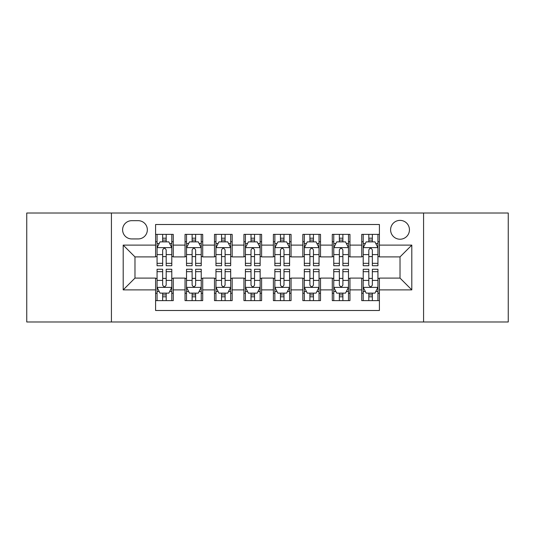 <?xml version="1.0" encoding="UTF-8"?>
<svg xmlns="http://www.w3.org/2000/svg" width="535" height="535" viewBox="0 0 535 535"><rect width="100%" height="100%" fill="white"/><g stroke="black" fill="none" stroke-linecap="round" stroke-linejoin="round"><path stroke-width="0.8" d="M400.026 220.38A9.423 9.423 0 0 0 390.597 229.803A9.423 9.423 0 0 0 400.026 239.225A9.423 9.423 0 0 0 409.449 229.803A9.423 9.423 0 0 0 400.026 220.38M423.58 321.983L508.25 321.983L508.25 213.017L423.58 213.017L423.58 321.983L111.42 321.983L111.42 213.017L26.75 213.017L26.75 321.983L111.42 321.983M379.409 234.37L361.74 234.37L361.74 245.117L349.957 245.117L349.957 256.9L361.74 256.9L361.74 245.117M349.957 245.117L349.957 234.37L332.288 234.37L332.288 245.117L320.512 245.117L320.512 256.9L332.288 256.9L332.288 245.117M320.512 245.117L320.512 234.37L302.837 234.37L302.837 245.117L291.06 245.117L291.06 256.9L302.837 256.9L302.837 245.117M291.06 245.117L291.06 234.37L273.392 234.37L273.392 245.117L261.608 245.117L261.608 256.9L273.392 256.9L273.392 245.117M261.608 245.117L261.608 234.37L243.94 234.37L243.94 245.117L232.163 245.117L232.163 256.9L243.94 256.9L243.94 245.117M232.163 245.117L232.163 234.37L214.488 234.37L214.488 245.117L202.712 245.117L202.712 256.9L214.488 256.9L214.488 245.117M202.712 245.117L202.712 234.37L185.043 234.37L185.043 256.9L173.26 256.9L173.26 234.37L155.591 234.37M155.591 300.63L173.26 300.63L173.26 278.1L185.043 278.1L185.043 300.63L202.712 300.63L202.712 278.1L214.488 278.1L214.488 289.883L202.712 289.883M214.488 289.883L214.488 300.63L232.163 300.63L232.163 278.1L243.94 278.1L243.94 289.883L232.163 289.883M243.94 289.883L243.94 300.63L261.608 300.63L261.608 278.1L273.392 278.1L273.392 289.883L261.608 289.883M273.392 289.883L273.392 300.63L291.06 300.63L291.06 278.1L302.837 278.1L302.837 289.883L291.06 289.883M302.837 289.883L302.837 300.63L320.512 300.63L320.512 278.1L332.288 278.1L332.288 289.883L320.512 289.883M332.288 289.883L332.288 300.63L349.957 300.63L349.957 278.1L361.74 278.1L361.74 289.883L349.957 289.883M131.737 238.931L138.217 238.931A9.128 9.128 0 0 0 147.346 229.803A9.128 9.128 0 0 0 138.217 220.674L131.737 220.674A9.128 9.128 0 0 0 122.609 229.803A9.128 9.128 0 0 0 131.737 238.931M423.58 213.017L111.42 213.017M379.409 245.117L379.409 224.506L155.591 224.506L155.591 256.9L134.974 256.9L134.974 278.1L155.591 278.1L155.591 310.494L379.409 310.494L379.409 278.1L400.026 278.1L400.026 256.9L379.409 256.9L379.409 245.117L411.803 245.117L411.803 289.883L379.409 289.883M155.591 289.883L123.197 289.883L123.197 245.117L155.591 245.117M361.74 289.883L361.74 300.63L379.409 300.63M155.591 241.733L157.063 241.733M162.66 241.733L166.191 241.733M171.788 241.733L173.26 241.733M155.591 256.606L157.063 256.606M162.66 256.606L166.191 256.606M171.788 256.606L173.26 256.606M155.591 278.394L157.063 278.394M162.66 278.394L166.191 278.394M171.788 278.394L173.26 278.394M155.591 293.267L157.063 293.267M162.66 293.267L166.191 293.267M171.788 293.267L173.26 293.267M185.043 256.606L186.514 256.606M192.112 256.606L195.643 256.606M201.24 256.606L202.712 256.606M185.043 241.733L186.514 241.733M192.112 241.733L195.643 241.733M201.24 241.733L202.712 241.733M185.043 278.394L186.514 278.394M192.112 278.394L195.643 278.394M201.24 278.394L202.712 278.394M185.043 293.267L186.514 293.267M192.112 293.267L195.643 293.267M201.24 293.267L202.712 293.267M214.488 278.394L215.966 278.394M221.557 278.394L225.095 278.394M230.685 278.394L232.163 278.394M214.488 293.267L215.966 293.267M221.557 293.267L225.095 293.267M230.685 293.267L232.163 293.267M214.488 241.733L215.966 241.733M221.557 241.733L225.095 241.733M230.685 241.733L232.163 241.733M214.488 256.606L215.966 256.606M221.557 256.606L225.095 256.606M230.685 256.606L232.163 256.606M243.94 278.394L245.411 278.394M251.009 278.394L254.54 278.394M260.137 278.394L261.608 278.394M243.94 293.267L245.411 293.267M251.009 293.267L254.54 293.267M260.137 293.267L261.608 293.267M243.94 241.733L245.411 241.733M251.009 241.733L254.54 241.733M260.137 241.733L261.608 241.733M243.94 256.606L245.411 256.606M251.009 256.606L254.54 256.606M260.137 256.606L261.608 256.606M273.392 278.394L274.863 278.394M280.46 278.394L283.991 278.394M289.589 278.394L291.06 278.394M273.392 293.267L274.863 293.267M280.46 293.267L283.991 293.267M289.589 293.267L291.06 293.267M273.392 241.733L274.863 241.733M280.46 241.733L283.991 241.733M289.589 241.733L291.06 241.733M273.392 256.606L274.863 256.606M280.46 256.606L283.991 256.606M289.589 256.606L291.06 256.606M302.837 278.394L304.315 278.394M309.905 278.394L313.443 278.394M319.034 278.394L320.512 278.394M302.837 293.267L304.315 293.267M309.905 293.267L313.443 293.267M319.034 293.267L320.512 293.267M302.837 241.733L304.315 241.733M309.905 241.733L313.443 241.733M319.034 241.733L320.512 241.733M302.837 256.606L304.315 256.606M309.905 256.606L313.443 256.606M319.034 256.606L320.512 256.606M332.288 278.394L333.76 278.394M339.357 278.394L342.888 278.394M348.486 278.394L349.957 278.394M332.288 293.267L333.76 293.267M339.357 293.267L342.888 293.267M348.486 293.267L349.957 293.267M332.288 241.733L333.76 241.733M339.357 241.733L342.888 241.733M348.486 241.733L349.957 241.733M332.288 256.606L333.76 256.606M339.357 256.606L342.888 256.606M348.486 256.606L349.957 256.606M361.74 278.394L363.212 278.394M368.809 278.394L372.34 278.394M377.937 278.394L379.409 278.394M361.74 293.267L363.212 293.267M368.809 293.267L372.34 293.267M377.937 293.267L379.409 293.267M361.74 241.733L363.212 241.733M368.809 241.733L372.34 241.733M377.937 241.733L379.409 241.733M361.74 256.606L363.212 256.606M368.809 256.606L372.34 256.606M377.937 256.606L379.409 256.606M134.974 256.9L123.197 245.117M134.974 278.1L123.197 289.883M411.803 245.117L400.026 256.9M411.803 289.883L400.026 278.1M166.191 238.195L162.66 238.195M171.788 263.334L166.191 263.334L166.191 265.734L171.788 265.734L171.788 247.772L168.846 241.88L160.012 241.88L157.063 247.772L157.063 265.734L162.66 265.734L162.66 263.334L157.063 263.334M157.063 247.772L157.063 234.37M171.788 247.772L171.788 234.37M162.66 241.88L162.66 234.37M166.191 234.37L166.191 241.88M166.191 263.334L166.191 249.979C165.014 247.712 163.837 247.712 162.66 249.979L162.66 263.334M162.66 296.805L166.191 296.805M157.063 271.666L162.66 271.666L162.66 269.265L157.063 269.265L157.063 287.228L160.012 293.12L168.846 293.12L171.788 287.228L171.788 269.265L166.191 269.265L166.191 271.666L171.788 271.666M171.788 287.228L171.788 300.63M157.063 287.228L157.063 300.63M166.191 293.12L166.191 300.63M162.66 300.63L162.66 293.12M162.66 271.666L162.66 285.021C163.837 287.288 165.014 287.288 166.191 285.021L166.191 271.666M195.643 238.195L192.112 238.195M201.24 263.334L195.643 263.334L195.643 265.734L201.24 265.734L201.24 247.772L198.291 241.88L189.457 241.88L186.514 247.772L186.514 265.734L192.112 265.734L192.112 263.334L186.514 263.334M186.514 247.772L186.514 234.37M201.24 247.772L201.24 234.37M192.112 241.88L192.112 234.37M195.643 234.37L195.643 241.88M195.643 263.334L195.643 249.979C194.466 247.712 193.289 247.712 192.112 249.979L192.112 263.334M225.095 238.195L221.557 238.195M230.685 263.334L225.095 263.334L225.095 265.734L230.685 265.734L230.685 247.772L227.743 241.88L218.909 241.88L215.966 247.772L215.966 265.734L221.557 265.734L221.557 263.334L215.966 263.334M215.966 247.772L215.966 234.37M230.685 247.772L230.685 234.37M221.557 241.88L221.557 234.37M225.095 234.37L225.095 241.88M225.095 263.334L225.095 249.979C223.918 247.712 222.741 247.712 221.557 249.979L221.557 263.334M254.54 238.195L251.009 238.195M260.137 263.334L254.54 263.334L254.54 265.734L260.137 265.734L260.137 247.772L257.195 241.88L248.36 241.88L245.411 247.772L245.411 265.734L251.009 265.734L251.009 263.334L245.411 263.334M245.411 247.772L245.411 234.37M260.137 247.772L260.137 234.37M251.009 241.88L251.009 234.37M254.54 234.37L254.54 241.88M254.54 263.334L254.54 249.979C253.363 247.712 252.186 247.712 251.009 249.979L251.009 263.334M283.991 238.195L280.46 238.195M289.589 263.334L283.991 263.334L283.991 265.734L289.589 265.734L289.589 247.772L286.64 241.88L277.805 241.88L274.863 247.772L274.863 265.734L280.46 265.734L280.46 263.334L274.863 263.334M274.863 247.772L274.863 234.37M289.589 247.772L289.589 234.37M280.46 241.88L280.46 234.37M283.991 234.37L283.991 241.88M283.991 263.334L283.991 249.979C282.814 247.712 281.637 247.712 280.46 249.979L280.46 263.334M192.112 296.805L195.643 296.805M186.514 271.666L192.112 271.666L192.112 269.265L186.514 269.265L186.514 287.228L189.457 293.12L198.291 293.12L201.24 287.228L201.24 269.265L195.643 269.265L195.643 271.666L201.24 271.666M201.24 287.228L201.24 300.63M186.514 287.228L186.514 300.63M195.643 293.12L195.643 300.63M192.112 300.63L192.112 293.12M192.112 271.666L192.112 285.021C193.289 287.288 194.466 287.288 195.643 285.021L195.643 271.666M221.557 296.805L225.095 296.805M215.966 271.666L221.557 271.666L221.557 269.265L215.966 269.265L215.966 287.228L218.909 293.12L227.743 293.12L230.685 287.228L230.685 269.265L225.095 269.265L225.095 271.666L230.685 271.666M230.685 287.228L230.685 300.63M215.966 287.228L215.966 300.63M225.095 293.12L225.095 300.63M221.557 300.63L221.557 293.12M221.557 271.666L221.557 285.021C222.734 287.288 223.911 287.288 225.095 285.021L225.095 271.666M251.009 296.805L254.54 296.805M245.411 271.666L251.009 271.666L251.009 269.265L245.411 269.265L245.411 287.228L248.36 293.12L257.195 293.12L260.137 287.228L260.137 269.265L254.54 269.265L254.54 271.666L260.137 271.666M260.137 287.228L260.137 300.63M245.411 287.228L245.411 300.63M254.54 293.12L254.54 300.63M251.009 300.63L251.009 293.12M251.009 271.666L251.009 285.021C252.186 287.288 253.363 287.288 254.54 285.021L254.54 271.666M280.46 296.805L283.991 296.805M274.863 271.666L280.46 271.666L280.46 269.265L274.863 269.265L274.863 287.228L277.805 293.12L286.64 293.12L289.589 287.228L289.589 269.265L283.991 269.265L283.991 271.666L289.589 271.666M289.589 287.228L289.589 300.63M274.863 287.228L274.863 300.63M283.991 293.12L283.991 300.63M280.46 300.63L280.46 293.12M280.46 271.666L280.46 285.021C281.637 287.288 282.814 287.288 283.991 285.021L283.991 271.666M313.443 238.195L309.905 238.195M319.034 263.334L313.443 263.334L313.443 265.734L319.034 265.734L319.034 247.772L316.091 241.88L307.257 241.88L304.315 247.772L304.315 265.734L309.905 265.734L309.905 263.334L304.315 263.334M304.315 247.772L304.315 234.37M319.034 247.772L319.034 234.37M309.905 241.88L309.905 234.37M313.443 234.37L313.443 241.88M313.443 263.334L313.443 249.979C312.266 247.712 311.089 247.712 309.905 249.979L309.905 263.334M309.905 296.805L313.443 296.805M304.315 271.666L309.905 271.666L309.905 269.265L304.315 269.265L304.315 287.228L307.257 293.12L316.091 293.12L319.034 287.228L319.034 269.265L313.443 269.265L313.443 271.666L319.034 271.666M319.034 287.228L319.034 300.63M304.315 287.228L304.315 300.63M313.443 293.12L313.443 300.63M309.905 300.63L309.905 293.12M309.905 271.666L309.905 285.021C311.082 287.288 312.259 287.288 313.443 285.021L313.443 271.666M342.888 238.195L339.357 238.195M348.486 263.334L342.888 263.334L342.888 265.734L348.486 265.734L348.486 247.772L345.543 241.88L336.709 241.88L333.76 247.772L333.76 265.734L339.357 265.734L339.357 263.334L333.76 263.334M333.76 247.772L333.76 234.37M348.486 247.772L348.486 234.37M339.357 241.88L339.357 234.37M342.888 234.37L342.888 241.88M342.888 263.334L342.888 249.979C341.711 247.712 340.534 247.712 339.357 249.979L339.357 263.334M339.357 296.805L342.888 296.805M333.76 271.666L339.357 271.666L339.357 269.265L333.76 269.265L333.76 287.228L336.709 293.12L345.543 293.12L348.486 287.228L348.486 269.265L342.888 269.265L342.888 271.666L348.486 271.666M348.486 287.228L348.486 300.63M333.76 287.228L333.76 300.63M342.888 293.12L342.888 300.63M339.357 300.63L339.357 293.12M339.357 271.666L339.357 285.021C340.534 287.288 341.711 287.288 342.888 285.021L342.888 271.666M372.34 238.195L368.809 238.195M377.937 263.334L372.34 263.334L372.34 265.734L377.937 265.734L377.937 247.772L374.988 241.88L366.154 241.88L363.212 247.772L363.212 265.734L368.809 265.734L368.809 263.334L363.212 263.334M363.212 247.772L363.212 234.37M377.937 247.772L377.937 234.37M368.809 241.88L368.809 234.37M372.34 234.37L372.34 241.88M372.34 263.334L372.34 249.979C371.163 247.712 369.986 247.712 368.809 249.979L368.809 263.334M368.809 296.805L372.34 296.805M363.212 271.666L368.809 271.666L368.809 269.265L363.212 269.265L363.212 287.228L366.154 293.12L374.988 293.12L377.937 287.228L377.937 269.265L372.34 269.265L372.34 271.666L377.937 271.666M377.937 287.228L377.937 300.63M363.212 287.228L363.212 300.63M372.34 293.12L372.34 300.63M368.809 300.63L368.809 293.12M368.809 271.666L368.809 285.021C369.986 287.288 371.163 287.288 372.34 285.021L372.34 271.666M185.043 289.883L173.26 289.883M185.043 245.117L173.26 245.117M171.715 247.625L157.136 247.625M157.063 243.499L159.196 243.499M169.655 243.499L171.788 243.499M162.66 254.593L157.063 254.593M171.788 254.593L166.191 254.593M166.191 240.075L162.66 240.075M157.136 287.375L171.715 287.375M171.788 291.501L169.655 291.501M159.196 291.501L157.063 291.501M166.191 280.407L171.788 280.407M157.063 280.407L162.66 280.407M162.66 294.925L166.191 294.925M201.167 247.625L186.588 247.625M186.514 243.499L188.648 243.499M199.107 243.499L201.24 243.499M192.112 254.593L186.514 254.593M201.24 254.593L195.643 254.593M195.643 240.075L192.112 240.075M230.612 247.625L216.04 247.625M215.966 243.499L218.099 243.499M228.552 243.499L230.685 243.499M221.557 254.593L215.966 254.593M230.685 254.593L225.095 254.593M225.095 240.075L221.557 240.075M260.063 247.625L245.485 247.625M245.411 243.499L247.544 243.499M258.004 243.499L260.137 243.499M251.009 254.593L245.411 254.593M260.137 254.593L254.54 254.593M254.54 240.075L251.009 240.075M289.515 247.625L274.936 247.625M274.863 243.499L276.996 243.499M287.455 243.499L289.589 243.499M280.46 254.593L274.863 254.593M289.589 254.593L283.991 254.593M283.991 240.075L280.46 240.075M186.588 287.375L201.167 287.375M201.24 291.501L199.107 291.501M188.648 291.501L186.514 291.501M195.643 280.407L201.24 280.407M186.514 280.407L192.112 280.407M192.112 294.925L195.643 294.925M216.04 287.375L230.612 287.375M230.685 291.501L228.552 291.501M218.099 291.501L215.966 291.501M225.095 280.407L230.685 280.407M215.966 280.407L221.557 280.407M221.557 294.925L225.095 294.925M245.485 287.375L260.063 287.375M260.137 291.501L258.004 291.501M247.544 291.501L245.411 291.501M254.54 280.407L260.137 280.407M245.411 280.407L251.009 280.407M251.009 294.925L254.54 294.925M274.936 287.375L289.515 287.375M289.589 291.501L287.455 291.501M276.996 291.501L274.863 291.501M283.991 280.407L289.589 280.407M274.863 280.407L280.46 280.407M280.46 294.925L283.991 294.925M318.96 247.625L304.388 247.625M304.315 243.499L306.448 243.499M316.901 243.499L319.034 243.499M309.905 254.593L304.315 254.593M319.034 254.593L313.443 254.593M313.443 240.075L309.905 240.075M304.388 287.375L318.96 287.375M319.034 291.501L316.901 291.501M306.448 291.501L304.315 291.501M313.443 280.407L319.034 280.407M304.315 280.407L309.905 280.407M309.905 294.925L313.443 294.925M348.412 247.625L333.833 247.625M333.76 243.499L335.893 243.499M346.352 243.499L348.486 243.499M339.357 254.593L333.76 254.593M348.486 254.593L342.888 254.593M342.888 240.075L339.357 240.075M333.833 287.375L348.412 287.375M348.486 291.501L346.352 291.501M335.893 291.501L333.76 291.501M342.888 280.407L348.486 280.407M333.76 280.407L339.357 280.407M339.357 294.925L342.888 294.925M377.864 247.625L363.285 247.625M363.212 243.499L365.345 243.499M375.804 243.499L377.937 243.499M368.809 254.593L363.212 254.593M377.937 254.593L372.34 254.593M372.34 240.075L368.809 240.075M363.285 287.375L377.864 287.375M377.937 291.501L375.804 291.501M365.345 291.501L363.212 291.501M372.34 280.407L377.937 280.407M363.212 280.407L368.809 280.407M368.809 294.925L372.34 294.925"/></g></svg>
